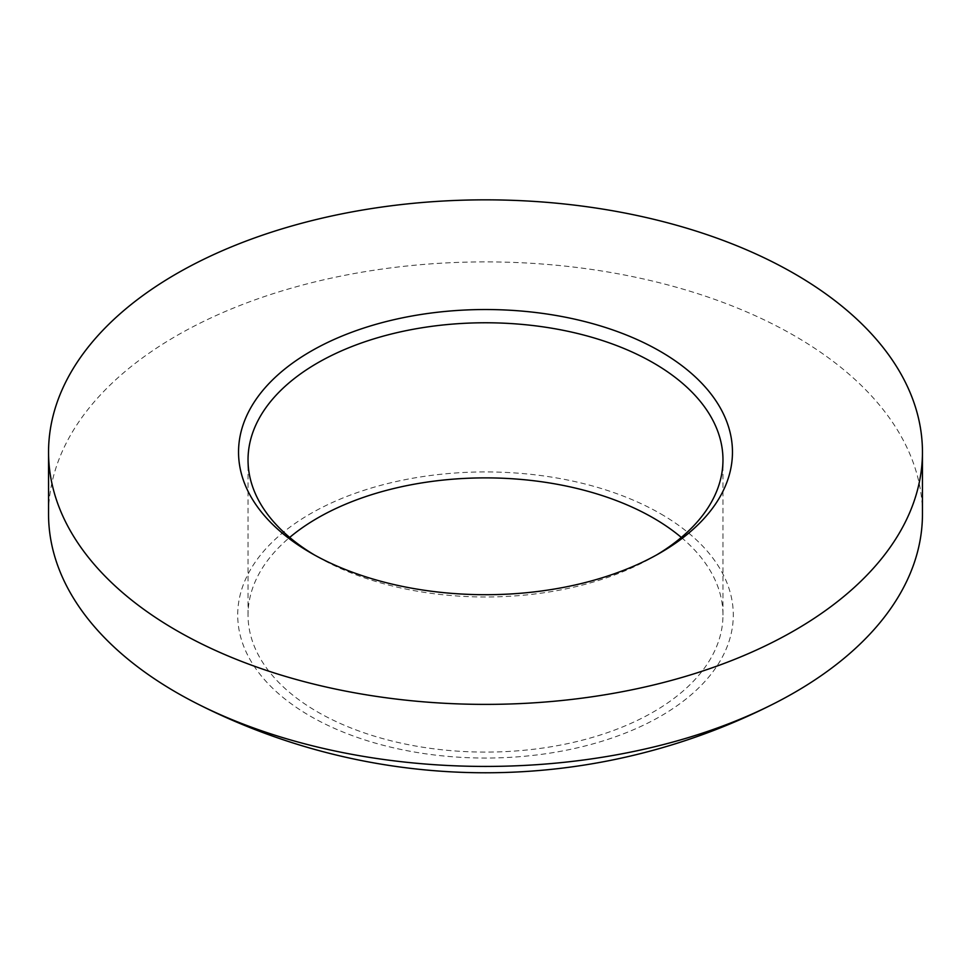 <?xml version="1.0" encoding="UTF-8"?>
<svg xmlns="http://www.w3.org/2000/svg" width="971" height="971" viewBox="0 0 971 971"><rect width="100%" height="100%" fill="white"/><g stroke="black" fill="none" stroke-linecap="round" stroke-linejoin="round"><path stroke-width="0.73" stroke-dasharray="4.86 3.64" d="M681.326 537.436A237.47 137.105 180 0 1 722.97 614.995A237.47 137.105 180 0 1 576.373 741.662A237.47 137.105 180 0 1 317.578 711.937A237.47 137.105 180 0 1 248.03 614.995A237.47 137.105 180 0 1 289.674 537.436M656.712 554.878A237.47 137.105 180 0 1 653.422 556.82A237.47 137.105 180 0 1 317.578 556.82L317.578 556.82A237.47 137.105 180 0 1 314.288 554.878M922.45 514.169A436.95 252.266 0 0 0 794.472 335.784A436.95 252.266 0 0 0 318.282 281.092A436.95 252.266 0 0 0 48.55 514.169M317.578 556.82L310.866 552.948L317.578 556.82M660.705 513.829A247.787 143.053 180 0 1 660.705 716.149A247.787 143.053 180 0 1 310.295 716.149A247.787 143.053 180 0 1 310.295 513.829A247.787 143.053 180 0 1 660.705 513.829M248.03 614.995L248.03 459.878M653.422 556.82L660.134 552.936M722.97 614.995L722.97 459.878"/><path stroke-width="1.46" d="M289.674 537.436A237.47 137.105 180 0 1 653.422 518.041A237.47 137.105 180 0 1 681.326 537.436M314.288 554.878A237.47 137.105 180 0 1 248.03 459.878A237.47 137.105 180 0 1 394.627 333.211A237.47 137.105 180 0 1 653.422 362.923A237.47 137.105 180 0 1 722.97 459.878A237.47 137.105 180 0 1 656.712 554.878M794.472 273.737A436.95 252.266 180 0 1 922.45 452.122A436.95 252.266 180 0 1 652.718 685.186A436.95 252.266 180 0 1 176.528 630.495A436.95 252.266 180 0 1 48.55 452.122A436.95 252.266 180 0 1 318.282 219.045A436.95 252.266 180 0 1 794.472 273.737M48.55 452.122L48.55 514.169A436.95 252.266 0 0 0 176.528 692.541A436.95 252.266 0 0 0 195.899 703.065A436.95 252.266 0 0 0 775.101 703.065A436.95 252.266 0 0 0 922.45 514.169L922.45 452.122M310.866 552.948A246.974 142.591 180 0 1 310.866 552.936A246.974 142.591 180 0 1 310.866 351.296A246.974 142.591 180 0 1 660.134 351.296A246.974 142.591 180 0 1 660.134 552.936A246.974 142.591 180 0 1 310.866 552.948M195.899 703.065A636.43 636.43 0 0 0 775.101 703.065"/></g></svg>
